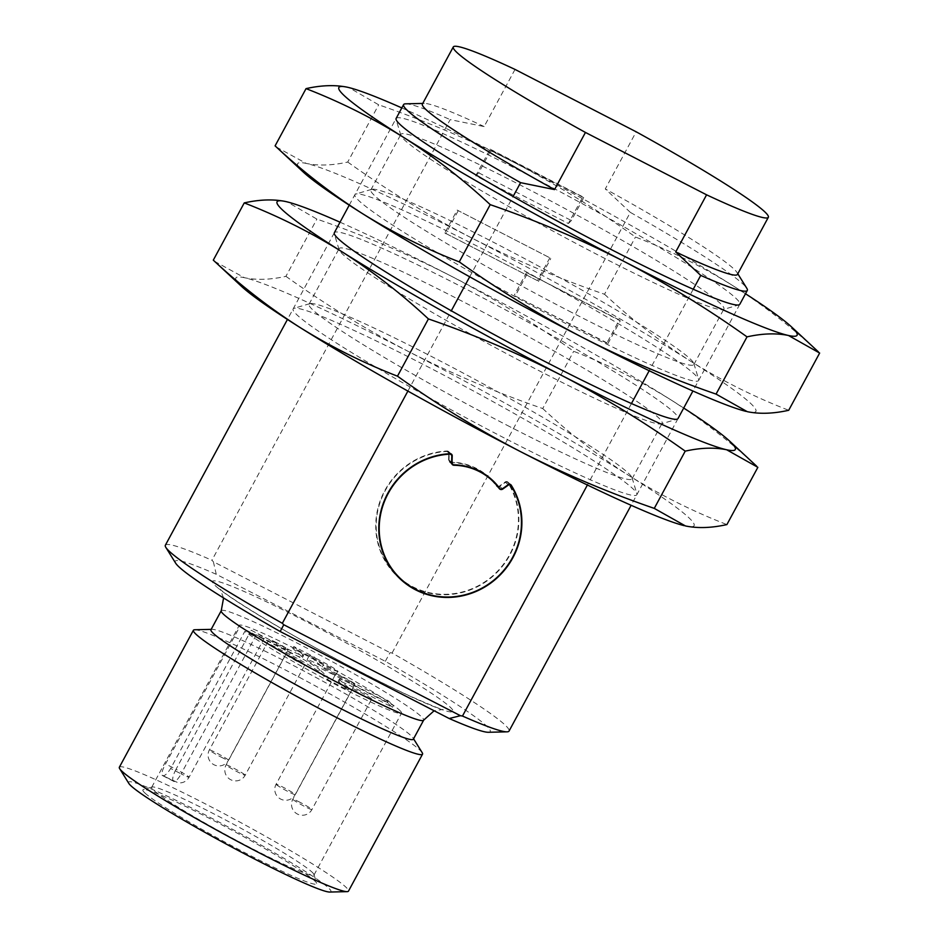 <?xml version="1.0" encoding="UTF-8"?>
<svg xmlns="http://www.w3.org/2000/svg" width="939" height="939" viewBox="0 0 939 939"><rect width="100%" height="100%" fill="white"/><g stroke="black" fill="none" stroke-linecap="round" stroke-linejoin="round"><path stroke-width="0.7" stroke-dasharray="4.7 3.52" d="M485.181 474.488A61.434 58.84 131.8 0 0 450.978 462.551A2.606 2.5 -48.2 0 1 448.596 460.04L448.783 453.114A1.737 1.667 131.8 0 0 447.081 451.436A72.819 69.756 131.8 0 0 382.103 497.107A72.819 69.756 131.8 0 0 395.037 573.518M398.746 577.098A72.819 69.756 131.8 0 0 492.388 576.147A72.819 69.756 131.8 0 0 507.846 482.716A1.737 1.667 131.8 0 0 505.464 482.294L499.712 486.355A2.606 2.5 -48.2 0 1 496.238 485.85A61.434 58.84 131.8 0 0 488.28 477.059M497.893 486.766L496.578 485.592A2.171 2.078 131.8 0 0 499.478 486.015L502.506 488.714M496.578 485.592A61.868 59.251 131.8 0 0 494.207 482.564M490.064 478.115A61.868 59.251 131.8 0 0 488.573 476.742A61.868 59.251 131.8 0 0 451.013 462.129L454.03 464.828M451.624 462.364L449.018 460.028A2.171 2.078 131.8 0 0 451.013 462.129M449.018 460.028L449.206 453.103A2.171 2.078 131.8 0 0 447.081 451.013A73.254 70.167 131.8 0 0 380.706 499.442A73.254 70.167 131.8 0 0 398.453 577.426A73.254 70.167 131.8 0 0 399.991 578.753M405.73 583.084A73.254 70.167 131.8 0 0 496.191 573.201A73.254 70.167 131.8 0 0 508.21 482.482A2.171 2.078 131.8 0 0 505.229 481.953L499.478 486.015M607.897 343.674L620.256 320.821L527.589 273.12L515.229 295.973L607.897 343.674L606.97 342.852L619.329 319.988L527.589 273.12M693.24 289.247L649.189 370.729M631.454 403.535L587.391 485.005M407.89 391.082L451.307 310.786M469.688 276.805L513.105 196.497M145.428 793.467A98.759 6.866 -151.6 0 1 143.315 789.605A98.759 6.866 -151.6 0 1 223.74 825.874A98.759 6.866 -151.6 0 1 314.072 880.301A98.759 6.866 -151.6 0 1 316.643 883.317A98.759 6.866 -151.6 0 1 241.793 851.074A98.759 6.866 -151.6 0 1 145.428 793.467M311.607 871.721A92.257 6.409 -151.6 0 1 314.002 874.549A92.257 6.409 -151.6 0 1 313.99 875.042A92.257 6.409 -151.6 0 1 241.276 842.952A92.257 6.409 -151.6 0 1 154.066 790.615A92.257 6.409 -151.6 0 1 151.695 787.293A92.257 6.409 -151.6 0 1 152.095 787.011A92.257 6.409 -151.6 0 1 227.226 820.886A92.257 6.409 -151.6 0 1 311.607 871.721M399.145 709.814A92.257 6.409 -151.6 0 1 401.528 713.147A92.257 6.409 -151.6 0 1 334.038 683.78A92.257 6.409 -151.6 0 1 244.833 631.348L170.675 768.489C167.236 773.9 164.525 776.26 162.553 775.591A92.257 6.409 -151.6 0 1 162.306 775.379A92.257 6.409 -151.6 0 1 162.083 775.18C161.32 773.407 162.482 769.651 165.569 763.912L239.715 626.771A92.257 6.409 -151.6 0 1 239.234 625.386A92.257 6.409 -151.6 0 1 311.948 657.488A92.257 6.409 -151.6 0 1 399.145 709.814M239.715 626.771L250.173 632.147L176.027 769.287A11.937 0.833 -151.6 0 1 189.079 777.257C186.615 781.307 183.07 783.185 178.433 782.903L162.553 775.591L173.668 781.318A10.857 3.028 -62.8 0 0 173.844 781.436A10.857 3.028 -62.8 0 0 181.133 773.865L170.675 768.489M301.818 656.525L302.851 654.624A27.137 1.89 -151.6 0 1 303.555 655.598A27.137 1.89 -151.6 0 1 285.491 647.898L251.206 630.245L250.173 632.147L284.458 649.8A27.137 1.89 28.4 0 0 302.522 657.511A27.137 1.89 28.4 0 0 301.818 656.525L292.757 648.415L313.145 658.908L322.206 667.03A27.137 1.89 28.4 0 0 351.186 684.155L387.326 702.759L392.432 707.337L356.292 688.733A27.137 1.89 28.4 0 0 338.24 681.021A27.137 1.89 28.4 0 0 338.944 681.996L348.005 690.118L327.617 679.613L318.556 671.502A27.137 1.89 28.4 0 0 289.576 654.377L244.833 631.348M256.324 634.823L181.133 773.865A11.937 0.833 -151.6 0 0 189.079 777.257L264.27 638.215A11.937 0.833 -151.6 0 1 256.324 634.823L290.609 652.476A27.137 1.89 -151.6 0 1 319.577 669.601L318.556 671.502M327.617 679.613L328.65 677.712L319.577 669.601M348.005 690.118L349.026 688.205L328.65 677.712M338.944 681.996L339.965 680.094L349.026 688.205M339.965 680.094A27.137 1.89 -151.6 0 1 339.272 679.12A27.137 1.89 -151.6 0 1 357.325 686.82L356.292 688.733M392.432 707.337L393.464 705.424L357.325 686.82M387.326 702.759L388.359 700.858L393.464 705.424M351.186 684.155L352.219 682.242L388.359 700.858M352.219 682.242A27.137 1.89 -151.6 0 1 323.239 665.117L322.206 667.03M313.145 658.908L314.178 657.007L323.239 665.117M292.757 648.415L293.79 646.513L314.178 657.007M302.851 654.624L293.79 646.513M251.206 630.245A11.937 0.833 -151.6 0 1 264.27 638.215M335.305 674.519A16.28 1.127 28.4 0 0 319.917 665.281A16.28 1.127 28.4 0 0 307.088 659.612A16.28 1.127 28.4 0 0 307.511 660.199A16.28 1.127 28.4 0 0 322.899 669.437A16.28 1.127 28.4 0 0 335.728 675.106A16.28 1.127 28.4 0 0 335.305 674.519M337.371 670.704A16.28 1.127 -151.6 0 1 337.794 671.291A16.28 1.127 -151.6 0 1 324.953 665.634A16.28 1.127 -151.6 0 1 309.565 656.396A16.28 1.127 -151.6 0 1 309.154 655.809A16.28 1.127 -151.6 0 1 321.983 661.467A16.28 1.127 -151.6 0 1 337.371 670.704M276.336 642.522A10.857 0.751 28.4 0 0 269.106 639.436A10.857 0.751 28.4 0 0 280.972 646.678A10.857 0.751 28.4 0 0 288.203 649.765A10.857 0.751 28.4 0 0 276.336 642.522M354.637 683.721A10.857 0.751 28.4 0 0 344.378 677.571A10.857 0.751 28.4 0 0 335.833 673.791A10.857 0.751 28.4 0 0 336.103 674.179A10.857 0.751 28.4 0 0 346.362 680.341A10.857 0.751 28.4 0 0 354.919 684.108A10.857 0.751 28.4 0 0 354.637 683.721M364.426 696.01A10.857 0.751 28.4 0 0 371.656 699.086A10.857 0.751 28.4 0 0 359.778 691.843A10.857 0.751 28.4 0 0 352.559 688.768A10.857 0.751 28.4 0 0 364.426 696.01M286.113 654.812A10.857 0.751 28.4 0 0 296.384 660.962A10.857 0.751 28.4 0 0 304.929 664.742A10.857 0.751 28.4 0 0 304.647 664.354A10.857 0.751 28.4 0 0 294.388 658.192A10.857 0.751 28.4 0 0 285.843 654.413A10.857 0.751 28.4 0 0 286.113 654.812M128.831 783.419A115.039 7.993 -151.6 0 1 213.153 819.008A115.039 7.993 -151.6 0 1 327.981 887.449A115.039 7.993 -151.6 0 1 329.742 892.05M119.347 767.245A130.239 9.05 -151.6 0 1 222.003 812.552A130.239 9.05 -151.6 0 1 345.106 886.439A130.239 9.05 -151.6 0 1 348.475 891.134M194.772 629.752A130.239 9.05 -151.6 0 1 302.98 679.237A130.239 9.05 -151.6 0 1 419.181 749.451A130.239 9.05 -151.6 0 1 422.221 752.726M210.946 629.787A115.039 7.993 -151.6 0 1 212.144 629.341A115.039 7.993 -151.6 0 1 307.734 673.052A115.039 7.993 -151.6 0 1 410.366 735.073A115.039 7.993 -151.6 0 1 413.054 737.972A115.039 7.993 -151.6 0 1 413.336 739.216M175.652 563.177A179.079 12.453 -151.6 0 1 216.263 574.292L385.307 661.326A179.079 12.453 -151.6 0 1 488.397 732.279M385.307 661.326L390.037 652.675L392.068 653.016A195.359 13.58 -151.6 0 1 509.044 731.07M216.263 574.292L213.353 561.71L390.037 652.675M165.358 545.242A195.359 13.58 -151.6 0 1 211.921 560.278L213.353 561.71M392.068 653.016L630.327 212.378A195.359 13.58 -151.6 0 1 746.822 288.308M490.135 149.137L582.802 196.85L568.388 223.517L475.721 175.804L490.135 149.137L491.062 149.97L478.702 172.823L475.721 175.804M549.843 257.802L537.484 280.655L444.816 232.942L457.176 210.09L549.843 257.802L457.176 210.09M515.03 69.427L484.137 126.565L450.18 119.629L211.921 560.278M630.327 212.378L605.279 188.939L636.184 131.8M405.648 103.83A195.359 13.58 -151.6 0 1 450.18 119.629M737.444 274.434A179.079 12.453 28.4 0 0 736.998 272.498A179.079 12.453 28.4 0 0 605.279 188.939M484.137 126.565A179.079 12.453 28.4 0 0 424.252 103.396A179.079 12.453 28.4 0 0 422.386 104.088M620.256 320.821L619.329 319.988M515.229 295.973L606.97 342.852M526.662 272.287L514.302 295.139M444.816 232.942L537.484 280.655M538.423 281.489L550.77 258.624M458.115 210.923L445.755 233.776M568.388 223.517L571.37 220.536L583.729 197.683L582.802 196.85M583.729 197.683L491.062 149.97M478.702 172.823L571.37 220.536M339.061 249.633L334.296 233.788A195.359 13.58 -151.6 0 1 464.347 288.203A195.359 13.58 -151.6 0 1 677.148 419.17L661.291 423.853A183.598 12.759 28.4 0 0 662.101 423.289A183.598 12.759 28.4 0 0 461.284 300.773A183.598 12.759 28.4 0 0 339.096 248.635A183.598 12.759 28.4 0 0 339.061 249.633A183.598 12.759 28.4 0 0 539.913 371.151A183.598 12.759 28.4 0 0 661.291 423.853M340.024 222.191A260.479 18.111 -151.6 0 1 450.403 275.726A260.479 18.111 -151.6 0 1 670.892 399.85A260.479 18.111 -151.6 0 1 683.709 408.031M757.855 467.329C730.612 441.964 701.633 419.475 670.892 399.85C639.94 380.612 607.533 364.438 573.682 351.303C534.397 323.262 493.304 298.062 450.403 275.726C407.291 253.788 362.783 234.903 316.877 219.092L287.111 201.862M214.538 261.324L244.492 277.721C256.758 280.233 270.573 279.775 285.925 276.336L316.877 219.092M285.925 276.336C325.211 304.389 366.304 329.577 409.204 351.914C452.316 373.863 496.825 392.737 542.73 408.547L573.682 351.303M542.73 408.547C569.973 433.912 598.965 456.401 629.693 476.038C660.645 495.264 693.052 511.45 726.903 524.572M684.285 525.676A260.479 18.111 28.4 0 0 685.47 525.957A260.479 18.111 28.4 0 0 629.693 476.038A260.479 18.111 28.4 0 0 409.204 351.914A260.479 18.111 28.4 0 0 244.492 277.721A260.479 18.111 28.4 0 0 241.499 286.36M506.802 439.276A195.359 13.58 28.4 0 0 636.853 493.691A195.359 13.58 28.4 0 0 471.437 389.885A195.359 13.58 28.4 0 0 294.001 308.309A195.359 13.58 28.4 0 0 506.802 439.276M509.865 426.705A183.598 12.759 -151.6 0 1 309.048 304.201A183.598 12.759 -151.6 0 1 309.87 303.626A183.598 12.759 -151.6 0 1 476.625 380.295A183.598 12.759 -151.6 0 1 632.088 477.857A183.598 12.759 -151.6 0 1 632.064 478.843A183.598 12.759 -151.6 0 1 509.865 426.705M349.226 205.172L396.117 118.443A195.359 13.58 -151.6 0 1 526.145 173.926A195.359 13.58 -151.6 0 1 738.946 304.882L723.077 309.565A183.598 12.759 28.4 0 0 723.899 309.001A183.598 12.759 28.4 0 0 523.082 186.485A183.598 12.759 28.4 0 0 400.883 134.347A183.598 12.759 28.4 0 0 400.859 135.345A183.598 12.759 28.4 0 0 601.699 256.863A183.598 12.759 28.4 0 0 723.077 309.565M401.822 107.915A260.479 18.111 -151.6 0 1 512.201 161.438A260.479 18.111 -151.6 0 1 732.69 285.562A260.479 18.111 -151.6 0 1 745.507 293.743M819.653 353.052C792.41 327.688 763.419 305.187 732.69 285.562C701.738 266.324 669.331 250.15 635.48 237.015C596.195 208.974 555.102 183.786 512.201 161.438C469.077 139.5 424.569 120.615 378.675 104.804L348.897 87.573M276.324 147.036L306.278 163.433C318.556 165.945 332.371 165.487 347.723 162.048L378.675 104.804M347.723 162.048C387.009 190.101 428.102 215.289 471.002 237.626C514.114 259.575 558.623 278.449 604.528 294.259L635.48 237.015M604.528 294.259C631.771 319.624 660.751 342.125 691.491 361.75C722.443 380.988 754.85 397.162 788.701 410.284M746.071 411.388A260.479 18.111 28.4 0 0 747.268 411.669A260.479 18.111 28.4 0 0 691.491 361.75A260.479 18.111 28.4 0 0 471.002 237.626A260.479 18.111 28.4 0 0 306.278 163.433A260.479 18.111 28.4 0 0 303.297 172.072M568.6 324.988A195.359 13.58 28.4 0 0 698.651 379.403A195.359 13.58 28.4 0 0 533.235 275.608A195.359 13.58 28.4 0 0 355.799 194.033A195.359 13.58 28.4 0 0 568.6 324.988M571.663 312.429A183.598 12.759 -151.6 0 1 370.846 189.913A183.598 12.759 -151.6 0 1 371.656 189.338A183.598 12.759 -151.6 0 1 538.423 266.007A183.598 12.759 -151.6 0 1 693.886 363.569A183.598 12.759 -151.6 0 1 693.851 364.567A183.598 12.759 -151.6 0 1 571.663 312.429M451.8 455.814L448.783 453.114M451.612 462.739L448.596 460.04M453.408 464.723L450.978 462.551M499.255 488.562L496.238 485.85M502.412 488.773L499.712 486.355M508.175 484.712L505.464 482.294M510.863 485.428L507.846 482.716M449.652 453.737L447.081 451.436M451.765 455.392L449.206 453.103M450.098 453.713L447.081 451.013M510.417 484.454L508.21 482.482M508.257 484.653L505.229 481.953M173.668 781.318L173.199 780.896A10.857 3.028 -62.8 0 1 176.027 769.287L165.569 763.912M173.199 780.896L162.083 775.18M289.576 654.377L290.609 652.476M285.491 647.898L284.458 649.8M221.24 757.163A10.857 0.751 28.4 0 0 228.47 760.238A10.857 0.751 28.4 0 0 216.592 752.996A10.857 0.751 28.4 0 0 209.374 749.921A10.857 0.751 28.4 0 0 221.24 757.163M276.371 784.652A10.857 0.751 28.4 0 0 286.63 790.814A10.857 0.751 28.4 0 0 295.186 794.594A10.857 0.751 28.4 0 0 294.905 794.194A10.857 0.751 28.4 0 0 284.646 788.044A10.857 0.751 28.4 0 0 276.089 784.265A10.857 0.751 28.4 0 0 276.371 784.652M300.046 802.329A10.857 0.751 28.4 0 0 292.827 799.242A10.857 0.751 28.4 0 0 304.694 806.484A10.857 0.751 28.4 0 0 311.924 809.571A10.857 0.751 28.4 0 0 300.046 802.329M244.915 774.828A10.857 0.751 28.4 0 0 234.656 768.665A10.857 0.751 28.4 0 0 226.099 764.898A10.857 0.751 28.4 0 0 226.381 765.285A10.857 0.751 28.4 0 0 236.64 771.435A10.857 0.751 28.4 0 0 245.196 775.215A10.857 0.751 28.4 0 0 244.915 774.828M221.24 610.737A115.039 7.993 -151.6 0 1 311.924 650.762A115.039 7.993 -151.6 0 1 420.672 716.023A115.039 7.993 -151.6 0 1 423.642 720.178M215.982 586.3A136.754 9.507 28.4 0 0 362.02 672.617A136.754 9.507 28.4 0 0 449.499 706.515A136.754 9.507 28.4 0 0 303.461 620.198A136.754 9.507 28.4 0 0 215.982 586.3M452.422 464.641L449.405 461.941M499.595 488.926L496.578 486.226M509.654 484.254L507.565 482.388M450.333 453.713L448.243 451.847M496.86 485.909L498.057 486.977M488.573 476.742L491.59 479.442M451.682 463.397L449.687 461.612M451.553 454.23L448.537 451.518M398.453 577.426L401.481 580.126M510.875 484.759L507.846 482.059M314.002 874.549L316.643 883.317M152.095 787.011L143.315 789.605M313.99 875.042L401.528 713.147M151.695 787.293L239.234 625.386M339.272 679.12L338.24 681.021M303.555 655.598L302.522 657.511M337.794 671.291L335.728 675.106M309.154 655.809L307.088 659.612M288.203 649.765L228.47 760.238A10.857 10.857 0 0 1 213.951 764.733A10.857 10.857 0 0 1 209.374 749.921L269.106 639.436M354.919 684.108L295.186 794.594A10.857 10.857 0 0 1 278.402 797.516A10.857 10.857 0 0 1 276.089 784.265L335.833 673.791M352.559 688.768L292.827 799.242A10.857 10.857 0 0 0 297.405 814.054A10.857 10.857 0 0 0 311.924 809.571L371.656 699.086M285.843 654.413L226.099 764.898A10.857 10.857 0 0 0 228.412 778.138A10.857 10.857 0 0 0 245.196 775.215L304.929 664.742M413.054 737.972L413.571 738.793M212.144 629.341L211.169 629.365M223.576 597.955L220.16 589.176C226.51 595.831 276.876 627.311 329.519 655.41C359.754 671.702 386.399 685.177 409.439 695.834C432.856 706.105 444.065 710.647 443.044 709.461L434.123 710.753M739.815 304.271L692.923 391M678.017 418.559L631.125 505.288M334.331 232.731L287.44 319.46M736.998 272.498L737.796 273.777M424.252 103.396L422.75 103.431M632.064 478.843L662.101 423.289M309.048 304.201L339.096 248.635M309.87 303.626L294.001 308.309M632.088 477.857L636.853 493.691M693.851 364.567L723.899 309.001M370.846 189.913L400.883 134.347M371.656 189.338L355.799 194.033M693.886 363.569L698.651 379.403M400.859 135.345L396.094 119.499"/><path stroke-width="1.41" d="M451.8 455.814A1.737 1.667 131.8 0 0 450.098 454.136A72.819 69.756 131.8 0 0 384.121 502.295A72.819 69.756 131.8 0 0 401.763 579.797A72.819 69.756 131.8 0 0 495.405 578.847A72.819 69.756 131.8 0 0 510.863 485.428A1.737 1.667 131.8 0 0 508.492 485.005L502.741 489.066A2.606 2.5 -48.2 0 1 499.255 488.562A61.434 58.84 131.8 0 0 491.308 479.77A61.434 58.84 131.8 0 0 454.007 465.263A2.606 2.5 -48.2 0 1 451.612 462.739L451.8 455.814M491.308 479.77L488.28 477.059A61.434 58.84 131.8 0 0 485.181 474.488M395.037 573.518A72.819 69.756 131.8 0 0 398.746 577.098L401.763 579.797M502.506 488.714A2.171 2.078 -48.2 0 1 499.607 488.292A61.868 59.251 131.8 0 0 491.59 479.442A61.868 59.251 131.8 0 0 454.03 464.828A2.171 2.078 -48.2 0 1 452.035 462.739L452.222 455.814A2.171 2.078 131.8 0 0 450.098 453.713A73.254 70.167 131.8 0 0 383.722 502.154A73.254 70.167 131.8 0 0 401.481 580.126A73.254 70.167 131.8 0 0 495.675 579.163A73.254 70.167 131.8 0 0 511.227 485.181A2.171 2.078 131.8 0 0 508.257 484.653L502.506 488.714M494.207 482.564A61.868 59.251 131.8 0 0 490.064 478.115M399.991 578.753A73.254 70.167 131.8 0 0 405.73 583.084M513.105 196.497L520.593 182.659L554.55 189.596L585.443 132.446L706.586 194.819L675.693 251.957L700.729 275.397L693.24 289.247M649.189 370.729L631.454 403.535M587.391 485.005L462.481 716.046L460.45 715.706L283.766 624.74L282.334 623.296L407.89 391.082M451.307 310.786L469.688 276.805M413.571 738.793L422.221 752.726A130.239 9.05 -151.6 0 1 422.538 754.146L348.475 891.134A130.239 9.05 -151.6 0 1 347.113 891.639L329.742 892.05A115.039 7.993 -151.6 0 1 234.163 848.328A115.039 7.993 -151.6 0 1 131.519 786.319A115.039 7.993 -151.6 0 1 128.831 783.419L119.664 768.654A130.239 9.05 -151.6 0 1 119.347 767.245L193.411 630.257A130.239 9.05 -151.6 0 1 194.772 629.752L211.169 629.365M347.113 891.639A130.239 9.05 -151.6 0 1 238.905 842.142A130.239 9.05 -151.6 0 1 122.716 771.94A130.239 9.05 -151.6 0 1 119.664 768.654M422.538 754.146A130.239 9.05 -151.6 0 1 319.882 708.828A130.239 9.05 -151.6 0 1 196.779 634.952A130.239 9.05 -151.6 0 1 193.411 630.257M413.336 739.216A115.039 7.993 -151.6 0 1 322.664 699.191A115.039 7.993 -151.6 0 1 213.916 633.931A115.039 7.993 -151.6 0 1 210.946 629.787L221.24 610.737A115.039 7.993 -151.6 0 0 224.21 614.881A115.039 7.993 -151.6 0 0 332.958 680.141A115.039 7.993 -151.6 0 0 423.642 720.178L413.336 739.216M631.125 505.288L509.044 731.07A195.359 13.58 -151.6 0 1 507.001 731.833L488.397 732.279A179.079 12.453 -151.6 0 1 449.206 718.523L280.174 631.501A179.079 12.453 -151.6 0 1 175.652 563.177L165.827 547.367A195.359 13.58 -151.6 0 1 165.358 545.242L287.44 319.46M283.766 624.74L280.174 631.501M449.206 718.523L460.45 715.706M507.001 731.833A195.359 13.58 -151.6 0 1 462.481 716.046M282.334 623.296A195.359 13.58 -151.6 0 1 165.827 547.367M737.796 273.777L746.822 288.308A195.359 13.58 -151.6 0 1 747.303 290.433A195.359 13.58 -151.6 0 1 700.729 275.397M706.586 194.819A179.079 12.453 -151.6 0 0 768.337 217.296A179.079 12.453 -151.6 0 0 636.184 131.8L515.03 69.427A179.079 12.453 -151.6 0 0 453.291 46.95L422.386 104.088A179.079 12.453 28.4 0 0 554.55 189.596M520.593 182.659A195.359 13.58 -151.6 0 1 403.606 104.593A195.359 13.58 -151.6 0 1 405.648 103.83L422.75 103.431M675.693 251.957A179.079 12.453 28.4 0 0 737.444 274.434L768.337 217.296M585.443 132.446A179.079 12.453 -151.6 0 1 453.291 46.95M677.148 419.17A195.359 13.58 -151.6 0 1 499.712 337.594A195.359 13.58 -151.6 0 1 334.296 233.788M683.709 408.031A260.479 18.111 -151.6 0 1 729.65 441.13A260.479 18.111 -151.6 0 1 726.669 449.769A260.479 18.111 -151.6 0 1 561.945 375.565A260.479 18.111 -151.6 0 1 341.456 251.452A260.479 18.111 -151.6 0 1 285.679 201.533A260.479 18.111 -151.6 0 1 287.17 201.885A260.479 18.111 -151.6 0 1 340.024 222.191M286.876 201.803L285.679 201.533C273.413 199.021 259.598 199.479 244.246 202.906C278.097 216.04 310.504 232.215 341.456 251.452C372.196 271.078 401.176 293.578 428.419 318.931C474.324 334.742 518.833 353.627 561.945 375.565C604.845 397.901 645.938 423.102 685.224 451.143C700.576 447.715 714.391 447.257 726.669 449.769L757.855 467.329L726.903 524.572C711.551 528.011 697.736 528.469 685.47 525.957L654.272 508.386C608.378 492.576 563.87 473.702 520.746 451.753C477.845 429.416 436.752 404.228 397.467 376.175C363.616 363.053 331.209 346.867 300.257 327.641C269.516 308.004 240.537 285.515 213.294 260.15L241.499 286.36A260.479 18.111 28.4 0 0 300.257 327.641A260.479 18.111 28.4 0 0 520.746 451.753A260.479 18.111 28.4 0 0 683.979 525.605A260.479 18.111 28.4 0 0 684.285 525.676M244.246 202.906L213.294 260.15M428.419 318.931L397.467 376.175M685.224 451.143L654.272 508.386M738.946 304.882A195.359 13.58 -151.6 0 1 561.51 223.306A195.359 13.58 -151.6 0 1 396.094 119.499A195.359 13.58 -151.6 0 1 396.129 118.443L403.606 104.593M745.507 293.743A260.479 18.111 -151.6 0 1 791.448 326.842A260.479 18.111 -151.6 0 1 788.455 335.481A260.479 18.111 -151.6 0 1 623.742 261.277A260.479 18.111 -151.6 0 1 403.254 137.164A260.479 18.111 -151.6 0 1 347.477 87.245A260.479 18.111 -151.6 0 1 348.968 87.597A260.479 18.111 -151.6 0 1 401.822 107.915M348.662 87.515L347.477 87.245C335.211 84.733 321.396 85.191 306.044 88.63C339.895 101.752 372.302 117.927 403.254 137.164C433.982 156.79 462.974 179.29 490.217 204.655C536.11 220.465 580.619 239.339 623.742 261.277C666.643 283.625 707.736 308.814 747.021 336.866C762.374 333.427 776.189 332.969 788.455 335.481L819.653 353.052L788.701 410.284C773.349 413.723 759.534 414.181 747.268 411.669L716.07 394.098C670.164 378.288 625.656 359.414 582.544 337.477C539.643 315.128 498.55 289.94 459.265 261.887C425.402 248.765 393.007 232.59 362.055 213.353C331.314 193.727 302.323 171.227 275.092 145.862L303.297 172.072A260.479 18.111 28.4 0 0 362.055 213.353A260.479 18.111 28.4 0 0 582.544 337.477A260.479 18.111 28.4 0 0 745.777 411.317A260.479 18.111 28.4 0 0 746.071 411.388M306.044 88.63L275.092 145.862M490.217 204.655L459.265 261.887M747.021 336.866L716.07 394.098M454.007 465.263L453.408 464.723M499.607 488.292L497.893 486.766M511.227 485.181L510.417 484.454M510.581 485.087L509.654 484.254M451.272 454.546L450.333 453.713M498.057 486.977L499.888 488.609M452.715 464.324L451.682 463.397M434.123 710.753L423.642 720.178M223.576 597.955L221.24 610.737M747.303 290.433L739.815 304.271M692.923 391L678.017 418.559M349.226 205.172L334.331 232.731M729.65 441.13L756.623 466.155M791.448 326.842L818.409 351.879"/></g></svg>
